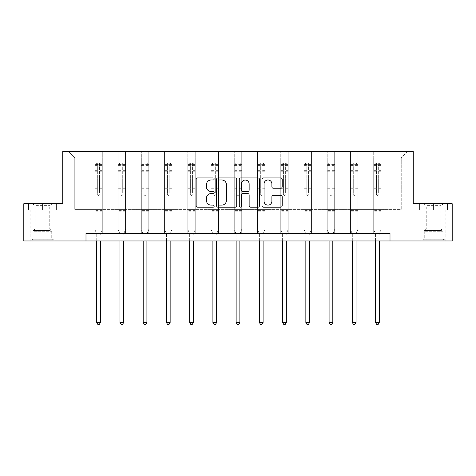 <?xml version="1.0" encoding="UTF-8"?>
<svg xmlns="http://www.w3.org/2000/svg" width="476" height="476" viewBox="0 0 476 476"><rect width="100%" height="100%" fill="white"/><g stroke="black" fill="none" stroke-linecap="round" stroke-linejoin="round"><path stroke-width="0.36" stroke-dasharray="2.38 1.78" d="M214.17 178.958A1.023 1.023 0 0 0 213.147 177.935L197.611 177.935A1.464 1.464 0 0 0 196.148 179.392L196.148 205.709A1.464 1.464 0 0 0 197.611 207.173L213.147 207.173A1.023 1.023 0 0 0 214.17 206.15A1.023 1.023 0 0 0 213.147 205.126L211.136 205.126A4.677 4.677 0 0 1 206.453 200.45L206.453 198.254A4.677 4.677 0 0 1 211.136 193.577L213.147 193.577A1.023 1.023 0 0 0 214.17 192.554A1.023 1.023 0 0 0 213.147 191.53L211.136 191.53A4.677 4.677 0 0 1 206.453 186.854L206.453 184.658A4.677 4.677 0 0 1 211.136 179.982L213.147 179.982A1.023 1.023 0 0 0 214.17 178.958M433.582 209.981L419.207 209.981L433.582 209.981L433.582 203.722L419.207 203.722L447.958 203.722L433.582 203.722L433.582 209.981L419.653 209.981L447.505 209.981L433.582 209.981L433.582 204.025L419.653 204.025L447.505 204.025L433.582 204.025L433.582 209.981M433.582 240.963L421.962 240.963L433.582 240.963M42.418 209.981L28.042 209.981L56.793 209.981L42.418 209.981L42.418 203.722L56.793 203.722L28.042 203.722L42.418 203.722L42.418 209.981L28.495 209.981L56.346 209.981L42.418 209.981L42.418 204.025L28.495 204.025L56.346 204.025L42.418 204.025L42.418 209.981M42.418 240.963L54.038 240.963L42.418 240.963M452.2 203.722L452.2 240.963L23.8 240.963L23.8 203.722L62.755 203.722L62.755 151.588L413.245 151.588L413.245 203.722L452.2 203.722M381.145 209.386L381.145 157.848L401.256 157.848L407.515 151.588L381.145 151.588L407.515 151.588L401.256 157.848L381.145 157.848L381.145 151.588L381.145 233.514L373.702 233.514L381.145 233.514L373.702 233.514L381.145 233.514L381.145 151.588L357.91 151.588L381.145 151.588L381.145 209.386L401.256 209.386L401.256 157.848L401.256 209.386L381.145 209.386L381.145 233.514L381.145 209.386L357.91 209.386L373.702 209.386L373.702 157.848L373.702 209.386L381.145 209.386M350.461 151.588L357.91 151.588L357.91 233.514L350.461 233.514L357.91 233.514L350.461 233.514L357.91 233.514L357.91 151.588L334.676 151.588L350.461 151.588L350.461 233.514L350.461 151.588L350.461 209.386L334.676 209.386L350.461 209.386L350.461 157.848L334.676 157.848L334.676 209.386L334.676 151.588L334.676 233.514L327.226 233.514L334.676 233.514L327.226 233.514L334.676 233.514L334.676 151.588L311.435 151.588L334.676 151.588L334.676 157.848L350.461 157.848L350.461 151.588M303.985 151.588L311.435 151.588L311.435 233.514L303.985 233.514L311.435 233.514L303.985 233.514L311.435 233.514L311.435 151.588L288.2 151.588L303.985 151.588L303.985 233.514L303.985 151.588L303.985 209.386L288.2 209.386L303.985 209.386L303.985 157.848L288.2 157.848L288.2 209.386L288.2 151.588L288.2 233.514L280.751 233.514L288.2 233.514L280.751 233.514L288.2 233.514L288.2 151.588L264.959 151.588L288.2 151.588L288.2 157.848L303.985 157.848L303.985 151.588M257.516 151.588L264.959 151.588L264.959 233.514L257.516 233.514L264.959 233.514L257.516 233.514L264.959 233.514L264.959 151.588L241.725 151.588L257.516 151.588L257.516 233.514L257.516 151.588L257.516 209.386L241.725 209.386L257.516 209.386L257.516 157.848L241.725 157.848L241.725 209.386L241.725 151.588L241.725 233.514L234.275 233.514L241.725 233.514L234.275 233.514L241.725 233.514L241.725 151.588L218.484 151.588L241.725 151.588L241.725 157.848L257.516 157.848L257.516 151.588M211.041 151.588L218.484 151.588L218.484 233.514L211.041 233.514L218.484 233.514L211.041 233.514L218.484 233.514L218.484 151.588L195.249 151.588L211.041 151.588L211.041 233.514L211.041 151.588L211.041 209.386L195.249 209.386L211.041 209.386L211.041 157.848L195.249 157.848L195.249 209.386L195.249 151.588L195.249 233.514L187.8 233.514L195.249 233.514L187.8 233.514L195.249 233.514L195.249 151.588L172.014 151.588L195.249 151.588L195.249 157.848L211.041 157.848L211.041 151.588M164.565 151.588L172.014 151.588L172.014 233.514L164.565 233.514L172.014 233.514L164.565 233.514L172.014 233.514L172.014 151.588L148.774 151.588L164.565 151.588L164.565 233.514L164.565 151.588L164.565 209.386L148.774 209.386L164.565 209.386L164.565 157.848L148.774 157.848L148.774 209.386L148.774 151.588L148.774 233.514L141.324 233.514L148.774 233.514L141.324 233.514L148.774 233.514L148.774 151.588L125.539 151.588L148.774 151.588L148.774 157.848L164.565 157.848L164.565 151.588M118.09 151.588L125.539 151.588L125.539 233.514L118.09 233.514L125.539 233.514L118.09 233.514L125.539 233.514L125.539 151.588L102.298 151.588L118.09 151.588L118.09 233.514L118.09 151.588L118.09 209.386L102.298 209.386L118.09 209.386L118.09 157.848L102.298 157.848L102.298 209.386L102.298 151.588L102.298 233.514L94.855 233.514L102.298 233.514L94.855 233.514L102.298 233.514L102.298 151.588L68.484 151.588L102.298 151.588L102.298 157.848L118.09 157.848L118.09 151.588M85.989 240.963L85.989 233.514L85.989 240.963L85.989 233.514L390.011 233.514L85.989 233.514L390.011 233.514L390.011 240.963M373.702 157.848L357.91 157.848L357.91 209.386L357.91 151.588L357.91 157.848L373.702 157.848L373.702 151.588L373.702 233.514L373.702 157.848M327.226 157.848L327.226 209.386L311.435 209.386L327.226 209.386L327.226 157.848L311.435 157.848L311.435 209.386L311.435 151.588L311.435 157.848L327.226 157.848L327.226 151.588L327.226 233.514L327.226 157.848M280.751 157.848L280.751 209.386L264.959 209.386L280.751 209.386L280.751 157.848L264.959 157.848L264.959 209.386L264.959 151.588L264.959 157.848L280.751 157.848L280.751 151.588L280.751 233.514L280.751 157.848M234.275 157.848L234.275 209.386L218.484 209.386L234.275 209.386L234.275 157.848L218.484 157.848L218.484 209.386L218.484 151.588L218.484 157.848L234.275 157.848L234.275 151.588L234.275 233.514L234.275 157.848M187.8 157.848L187.8 209.386L172.014 209.386L187.8 209.386L187.8 157.848L172.014 157.848L172.014 209.386L172.014 151.588L172.014 157.848L187.8 157.848L187.8 151.588L187.8 233.514L187.8 157.848M141.324 157.848L141.324 209.386L125.539 209.386L141.324 209.386L141.324 157.848L125.539 157.848L125.539 209.386L125.539 151.588L125.539 157.848L141.324 157.848L141.324 151.588L141.324 233.514L141.324 157.848M94.855 157.848L94.855 209.386L74.744 209.386L74.744 157.848L94.855 157.848L74.744 157.848L68.484 151.588L74.744 157.848L74.744 209.386L94.855 209.386L94.855 151.588L94.855 233.514L94.855 157.848M350.461 209.386L357.91 209.386L357.91 233.514L357.91 209.386L350.461 209.386L350.461 233.514L350.461 209.386M327.226 209.386L334.676 209.386L334.676 233.514L334.676 209.386L327.226 209.386L327.226 233.514L327.226 209.386M303.985 209.386L311.435 209.386L311.435 233.514L311.435 209.386L303.985 209.386L303.985 233.514L303.985 209.386M280.751 209.386L288.2 209.386L288.2 233.514L288.2 209.386L280.751 209.386L280.751 233.514L280.751 209.386M257.516 209.386L264.959 209.386L264.959 233.514L264.959 209.386L257.516 209.386L257.516 233.514L257.516 209.386M234.275 209.386L241.725 209.386L241.725 233.514L241.725 209.386L234.275 209.386L234.275 233.514L234.275 209.386M211.041 209.386L218.484 209.386L218.484 233.514L218.484 209.386L211.041 209.386L211.041 233.514L211.041 209.386M187.8 209.386L195.249 209.386L195.249 233.514L195.249 209.386L187.8 209.386L187.8 233.514L187.8 209.386M164.565 209.386L172.014 209.386L172.014 233.514L172.014 209.386L164.565 209.386L164.565 233.514L164.565 209.386M141.324 209.386L148.774 209.386L148.774 233.514L148.774 209.386L141.324 209.386L141.324 233.514L141.324 209.386M118.09 209.386L125.539 209.386L125.539 233.514L125.539 209.386L118.09 209.386L118.09 233.514L118.09 209.386M94.855 209.386L102.298 209.386L102.298 233.514L102.298 209.386L94.855 209.386L94.855 233.514L94.855 209.386M373.702 209.386L373.702 233.514L373.702 209.386M236.721 205.709L236.721 179.392A1.464 1.464 0 0 0 235.257 177.935L218.008 177.935A1.464 1.464 0 0 0 216.544 179.392L216.544 205.709A1.464 1.464 0 0 0 218.008 207.173L235.257 207.173A1.464 1.464 0 0 0 236.721 205.709M219.614 179.982A1.023 1.023 0 0 0 218.591 181.005L218.591 204.103A1.023 1.023 0 0 0 219.614 205.126L221.733 205.126A4.677 4.677 0 0 0 226.415 200.45L226.415 184.658A4.677 4.677 0 0 0 221.733 179.982L219.614 179.982M240.743 177.935L257.992 177.935A1.464 1.464 0 0 1 259.456 179.392L259.456 205.709A1.464 1.464 0 0 1 257.992 207.173L250.608 207.173A1.464 1.464 0 0 1 249.15 205.709L249.15 195.041A1.464 1.464 0 0 0 247.687 193.577L242.79 193.577A1.464 1.464 0 0 0 241.326 195.041L241.326 206.15A1.023 1.023 0 0 1 240.303 207.173A1.023 1.023 0 0 1 239.279 206.15L239.279 179.392A1.464 1.464 0 0 1 240.743 177.935M249.15 183.962A3.909 3.909 0 0 0 245.235 180.053A3.909 3.909 0 0 0 241.326 183.962L241.326 190.067A1.464 1.464 0 0 0 242.79 191.53L247.687 191.53A1.464 1.464 0 0 0 249.15 190.067L249.15 183.962M273.349 188.24L280.733 188.24A1.464 1.464 0 0 0 282.191 186.776L282.191 179.392A1.464 1.464 0 0 0 280.733 177.935L263.478 177.935A1.464 1.464 0 0 0 262.014 179.392L262.014 205.709A1.464 1.464 0 0 0 263.478 207.173L280.733 207.173A1.464 1.464 0 0 0 282.191 205.709L282.191 196.796A1.464 1.464 0 0 0 280.733 195.333L273.349 195.333A1.464 1.464 0 0 0 271.885 196.796L271.885 201.217A3.909 3.909 0 0 1 267.976 205.126A3.909 3.909 0 0 1 264.061 201.217L264.061 183.891A3.909 3.909 0 0 1 267.976 179.982A3.909 3.909 0 0 1 271.885 183.891L271.885 186.776A1.464 1.464 0 0 0 273.349 188.24M56.793 209.981L56.793 203.722L56.793 209.981M28.042 209.981L28.042 203.722L28.042 209.981M419.207 209.981L419.207 203.722L419.207 209.981M447.958 209.981L447.958 203.722L447.958 209.981M97.681 194.517A0.892 0.892 149.4 0 0 98.574 195.416A0.892 0.892 -30.6 0 1 97.681 194.517L97.681 192.102L97.681 194.517M102.263 162.792L100.811 162.792L100.811 164.726L102.298 164.732L102.298 162.792L94.855 162.792L94.855 229.373L94.855 192.102L97.681 192.102L97.681 187.889L94.855 187.889M94.855 162.792L94.855 192.102L97.681 192.102L97.681 165.118L99.472 165.118L99.472 186.021L102.298 186.021L102.298 229.373L102.298 192.102L99.472 192.102L99.472 194.517A0.892 0.892 -30.6 0 1 98.574 195.416A0.892 0.892 149.4 0 0 99.472 194.517L99.472 186.021M102.298 164.732L102.298 186.021M102.298 162.792L102.298 192.102L99.472 192.102L99.472 162.976L97.681 162.976L97.681 187.889M100.811 162.792L94.891 162.792M100.811 164.726L96.342 164.726L96.342 162.792M94.855 164.732L102.263 164.726M94.891 164.726L96.342 164.726M100.543 233.734L102.298 229.373L100.543 233.734A1.487 1.487 -30.6 0 0 100.436 234.293A1.487 1.487 -30.6 0 1 100.543 233.734M96.717 240.963L96.717 234.293A1.487 1.487 -30.6 0 0 96.604 233.734L94.855 229.373L96.604 233.734A1.487 1.487 -30.6 0 1 96.717 234.293L96.717 322.472L100.436 322.472L100.436 240.963M102.298 211.201L94.855 211.201M96.717 322.472L97.83 324.412L99.323 324.412L100.436 322.472M97.681 165.118L97.681 162.976M99.472 165.118L99.472 162.976M120.922 194.517A0.892 0.892 149.4 0 0 121.814 195.416A0.892 0.892 -30.6 0 1 120.922 194.517L120.922 192.102L120.922 194.517M125.497 162.792L124.046 162.792L124.046 164.726L125.539 164.732L125.539 162.792L118.09 162.792L118.09 229.373L118.09 192.102L120.922 192.102L120.922 187.889L118.09 187.889M118.09 162.792L118.09 192.102L120.922 192.102L120.922 165.118L122.707 165.118L122.707 186.021L125.539 186.021L125.539 229.373L125.539 192.102L122.707 192.102L122.707 194.517A0.892 0.892 -30.6 0 1 121.814 195.416A0.892 0.892 149.4 0 0 122.707 194.517L122.707 186.021M125.539 164.732L125.539 186.021M125.539 162.792L125.539 192.102L122.707 192.102L122.707 162.976L120.922 162.976L120.922 187.889M124.046 162.792L118.125 162.792M124.046 164.726L119.577 164.726L119.577 162.792M118.09 164.732L125.497 164.726M118.125 164.726L119.577 164.726M123.784 233.734L125.539 229.373L123.784 233.734A1.487 1.487 -30.6 0 0 123.677 234.293A1.487 1.487 -30.6 0 1 123.784 233.734M119.952 240.963L119.952 234.293A1.487 1.487 -30.6 0 0 119.845 233.734L118.09 229.373L119.845 233.734A1.487 1.487 -30.6 0 1 119.952 234.293L119.952 322.472L123.677 322.472L123.677 240.963M125.539 211.201L118.09 211.201M119.952 322.472L121.071 324.412L122.558 324.412L123.677 322.472M120.922 165.118L120.922 162.976M122.707 165.118L122.707 162.976M144.157 194.517A0.892 0.892 149.4 0 0 145.049 195.416A0.892 0.892 -30.6 0 1 144.157 194.517L144.157 192.102L144.157 194.517M148.738 162.792L147.286 162.792L147.286 164.726L148.774 164.732L148.774 162.792L141.324 162.792L141.324 229.373L141.324 192.102L144.157 192.102L144.157 187.889L141.324 187.889M141.324 162.792L141.324 192.102L144.157 192.102L144.157 165.118L145.948 165.118L145.948 186.021L148.774 186.021L148.774 229.373L148.774 192.102L145.948 192.102L145.948 194.517A0.892 0.892 -30.6 0 1 145.049 195.416A0.892 0.892 149.4 0 0 145.948 194.517L145.948 186.021M148.774 164.732L148.774 186.021M148.774 162.792L148.774 192.102L145.948 192.102L145.948 162.976L144.157 162.976L144.157 187.889M147.286 162.792L141.366 162.792M147.286 164.726L142.818 164.726L142.818 162.792M141.324 164.732L148.738 164.726M141.366 164.726L142.818 164.726M147.019 233.734L148.774 229.373L147.019 233.734A1.487 1.487 -30.6 0 0 146.911 234.293A1.487 1.487 -30.6 0 1 147.019 233.734M143.187 240.963L143.187 234.293A1.487 1.487 -30.6 0 0 143.08 233.734L141.324 229.373L143.08 233.734A1.487 1.487 -30.6 0 1 143.187 234.293L143.187 322.472L146.911 322.472L146.911 240.963M148.774 211.201L141.324 211.201M143.187 322.472L144.305 324.412L145.793 324.412L146.911 322.472M144.157 165.118L144.157 162.976M145.948 165.118L145.948 162.976M33.713 239.773L52.473 239.773L33.713 239.773M50.48 239.029L33.112 239.029L50.48 239.029M34.034 204.025L52.104 204.025L34.034 204.025M36.069 205.382L49.748 205.382L36.069 205.382M36.069 228.855L49.748 228.855L36.069 228.855M32.422 239.773L53.966 239.773L32.422 239.773M32.422 209.981L53.966 209.981L32.422 209.981M56.346 209.981L56.346 204.025L56.346 209.981M28.495 209.981L28.495 204.025L28.495 209.981M424.872 239.773L443.638 239.773L424.872 239.773M441.645 239.029L424.271 239.029L441.645 239.029M425.193 204.025L443.263 204.025L425.193 204.025M427.234 205.382L440.913 205.382L427.234 205.382M427.234 228.855L440.913 228.855L427.234 228.855M423.58 239.773L445.125 239.773L423.58 239.773M423.58 209.981L445.125 209.981L423.58 209.981M447.505 209.981L447.505 204.025L447.505 209.981M419.653 209.981L419.653 204.025L419.653 209.981M167.397 194.517A0.892 0.892 149.4 0 0 168.29 195.416A0.892 0.892 -30.6 0 1 167.397 194.517L167.397 192.102L167.397 194.517M171.973 162.792L170.521 162.792L170.521 164.726L172.014 164.732L172.014 162.792L164.565 162.792L164.565 229.373L164.565 192.102L167.397 192.102L167.397 187.889L164.565 187.889M164.565 162.792L164.565 192.102L167.397 192.102L167.397 165.118L169.182 165.118L169.182 186.021L172.014 186.021L172.014 229.373L172.014 192.102L169.182 192.102L169.182 194.517A0.892 0.892 -30.6 0 1 168.29 195.416A0.892 0.892 149.4 0 0 169.182 194.517L169.182 186.021M172.014 164.732L172.014 186.021M172.014 162.792L172.014 192.102L169.182 192.102L169.182 162.976L167.397 162.976L167.397 187.889M170.521 162.792L164.601 162.792M170.521 164.726L166.053 164.726L166.053 162.792M164.565 164.732L171.973 164.726M164.601 164.726L166.053 164.726M170.259 233.734L172.014 229.373L170.259 233.734A1.487 1.487 -30.6 0 0 170.152 234.293A1.487 1.487 -30.6 0 1 170.259 233.734M166.427 240.963L166.427 234.293A1.487 1.487 -30.6 0 0 166.32 233.734L164.565 229.373L166.32 233.734A1.487 1.487 -30.6 0 1 166.427 234.293L166.427 322.472L170.152 322.472L170.152 240.963M172.014 211.201L164.565 211.201M166.427 322.472L167.546 324.412L169.034 324.412L170.152 322.472M167.397 165.118L167.397 162.976M169.182 165.118L169.182 162.976M190.632 194.517A0.892 0.892 149.4 0 0 191.525 195.416A0.892 0.892 -30.6 0 1 190.632 194.517L190.632 192.102L190.632 194.517M195.214 162.792L193.762 162.792L193.762 164.726L195.249 164.732L195.249 162.792L187.8 162.792L187.8 229.373L187.8 192.102L190.632 192.102L190.632 187.889L187.8 187.889M187.8 162.792L187.8 192.102L190.632 192.102L190.632 165.118L192.417 165.118L192.417 186.021L195.249 186.021L195.249 229.373L195.249 192.102L192.417 192.102L192.417 194.517A0.892 0.892 -30.6 0 1 191.525 195.416A0.892 0.892 149.4 0 0 192.417 194.517L192.417 186.021M195.249 164.732L195.249 186.021M195.249 162.792L195.249 192.102L192.417 192.102L192.417 162.976L190.632 162.976L190.632 187.889M193.762 162.792L187.841 162.792M193.762 164.726L189.293 164.726L189.293 162.792M187.8 164.732L195.214 164.726M187.841 164.726L189.293 164.726M193.494 233.734L195.249 229.373L193.494 233.734A1.487 1.487 -30.6 0 0 193.387 234.293A1.487 1.487 -30.6 0 1 193.494 233.734M189.662 240.963L189.662 234.293A1.487 1.487 -30.6 0 0 189.555 233.734L187.8 229.373L189.555 233.734A1.487 1.487 -30.6 0 1 189.662 234.293L189.662 322.472L193.387 322.472L193.387 240.963M195.249 211.201L187.8 211.201M189.662 322.472L190.781 324.412L192.268 324.412L193.387 322.472M190.632 165.118L190.632 162.976M192.417 165.118L192.417 162.976M213.867 194.517A0.892 0.892 149.4 0 0 214.765 195.416A0.892 0.892 -30.6 0 1 213.867 194.517L213.867 192.102L213.867 194.517M218.448 162.792L216.996 162.792L216.996 164.726L218.484 164.732L218.484 162.792L211.041 162.792L211.041 229.373L211.041 192.102L213.867 192.102L213.867 187.889L211.041 187.889M211.041 162.792L211.041 192.102L213.867 192.102L213.867 165.118L215.658 165.118L215.658 186.021L218.484 186.021L218.484 229.373L218.484 192.102L215.658 192.102L215.658 194.517A0.892 0.892 -30.6 0 1 214.765 195.416A0.892 0.892 149.4 0 0 215.658 194.517L215.658 186.021M218.484 164.732L218.484 186.021M218.484 162.792L218.484 192.102L215.658 192.102L215.658 162.976L213.867 162.976L213.867 187.889M216.996 162.792L211.076 162.792M216.996 164.726L212.528 164.726L212.528 162.792M211.041 164.732L218.448 164.726M211.076 164.726L212.528 164.726M216.735 233.734L218.484 229.373L216.735 233.734A1.487 1.487 -30.6 0 0 216.628 234.293A1.487 1.487 -30.6 0 1 216.735 233.734M212.903 240.963L212.903 234.293A1.487 1.487 -30.6 0 0 212.796 233.734L211.041 229.373L212.796 233.734A1.487 1.487 -30.6 0 1 212.903 234.293L212.903 322.472L216.628 322.472L216.628 240.963M218.484 211.201L211.041 211.201M212.903 322.472L214.016 324.412L215.509 324.412L216.628 322.472M213.867 165.118L213.867 162.976M215.658 165.118L215.658 162.976M237.107 194.517A0.892 0.892 149.4 0 0 238 195.416A0.892 0.892 -30.6 0 1 237.107 194.517L237.107 192.102L237.107 194.517M241.689 162.792L240.237 162.792L240.237 164.726L241.725 164.732L241.725 162.792L234.275 162.792L234.275 229.373L234.275 192.102L237.107 192.102L237.107 187.889L234.275 187.889M234.275 162.792L234.275 192.102L237.107 192.102L237.107 165.118L238.892 165.118L238.892 186.021L241.725 186.021L241.725 229.373L241.725 192.102L238.892 192.102L238.892 194.517A0.892 0.892 -30.6 0 1 238 195.416A0.892 0.892 149.4 0 0 238.892 194.517L238.892 186.021M241.725 164.732L241.725 186.021M241.725 162.792L241.725 192.102L238.892 192.102L238.892 162.976L237.107 162.976L237.107 187.889M240.237 162.792L234.311 162.792M240.237 164.726L235.763 164.726L235.763 162.792M234.275 164.732L241.689 164.726M234.311 164.726L235.763 164.726M239.969 233.734L241.725 229.373L239.969 233.734A1.487 1.487 -30.6 0 0 239.862 234.293A1.487 1.487 -30.6 0 1 239.969 233.734M236.138 240.963L236.138 234.293A1.487 1.487 -30.6 0 0 236.031 233.734L234.275 229.373L236.031 233.734A1.487 1.487 -30.6 0 1 236.138 234.293L236.138 322.472L239.862 322.472L239.862 240.963M241.725 211.201L234.275 211.201M236.138 322.472L237.256 324.412L238.744 324.412L239.862 322.472M237.107 165.118L237.107 162.976M238.892 165.118L238.892 162.976M260.342 194.517A0.892 0.892 149.4 0 0 261.235 195.416A0.892 0.892 -30.6 0 1 260.342 194.517L260.342 192.102L260.342 194.517M264.924 162.792L263.472 162.792L263.472 164.726L264.959 164.732L264.959 162.792L257.516 162.792L257.516 229.373L257.516 192.102L260.342 192.102L260.342 187.889L257.516 187.889M257.516 162.792L257.516 192.102L260.342 192.102L260.342 165.118L262.133 165.118L262.133 186.021L264.959 186.021L264.959 229.373L264.959 192.102L262.133 192.102L262.133 194.517A0.892 0.892 -30.6 0 1 261.235 195.416A0.892 0.892 149.4 0 0 262.133 194.517L262.133 186.021M264.959 164.732L264.959 186.021M264.959 162.792L264.959 192.102L262.133 192.102L262.133 162.976L260.342 162.976L260.342 187.889M263.472 162.792L257.552 162.792M263.472 164.726L259.003 164.726L259.003 162.792M257.516 164.732L264.924 164.726M257.552 164.726L259.003 164.726M263.204 233.734L264.959 229.373L263.204 233.734A1.487 1.487 -30.6 0 0 263.097 234.293A1.487 1.487 -30.6 0 1 263.204 233.734M259.372 240.963L259.372 234.293A1.487 1.487 -30.6 0 0 259.265 233.734L257.516 229.373L259.265 233.734A1.487 1.487 -30.6 0 1 259.372 234.293L259.372 322.472L263.097 322.472L263.097 240.963M264.959 211.201L257.516 211.201M259.372 322.472L260.491 324.412L261.984 324.412L263.097 322.472M260.342 165.118L260.342 162.976M262.133 165.118L262.133 162.976M283.583 194.517A0.892 0.892 149.4 0 0 284.475 195.416A0.892 0.892 -30.6 0 1 283.583 194.517L283.583 192.102L283.583 194.517M288.159 162.792L286.707 162.792L286.707 164.726L288.2 164.732L288.2 162.792L280.751 162.792L280.751 229.373L280.751 192.102L283.583 192.102L283.583 187.889L280.751 187.889M280.751 162.792L280.751 192.102L283.583 192.102L283.583 165.118L285.368 165.118L285.368 186.021L288.2 186.021L288.2 229.373L288.2 192.102L285.368 192.102L285.368 194.517A0.892 0.892 -30.6 0 1 284.475 195.416A0.892 0.892 149.4 0 0 285.368 194.517L285.368 186.021M288.2 164.732L288.2 186.021M288.2 162.792L288.2 192.102L285.368 192.102L285.368 162.976L283.583 162.976L283.583 187.889M286.707 162.792L280.786 162.792M286.707 164.726L282.238 164.726L282.238 162.792M280.751 164.732L288.159 164.726M280.786 164.726L282.238 164.726M286.445 233.734L288.2 229.373L286.445 233.734A1.487 1.487 -30.6 0 0 286.338 234.293A1.487 1.487 -30.6 0 1 286.445 233.734M282.613 240.963L282.613 234.293A1.487 1.487 -30.6 0 0 282.506 233.734L280.751 229.373L282.506 233.734A1.487 1.487 -30.6 0 1 282.613 234.293L282.613 322.472L286.338 322.472L286.338 240.963M288.2 211.201L280.751 211.201M282.613 322.472L283.732 324.412L285.219 324.412L286.338 322.472M283.583 165.118L283.583 162.976M285.368 165.118L285.368 162.976M306.818 194.517A0.892 0.892 149.4 0 0 307.71 195.416A0.892 0.892 -30.6 0 1 306.818 194.517L306.818 192.102L306.818 194.517M311.399 162.792L309.947 162.792L309.947 164.726L311.435 164.732L311.435 162.792L303.985 162.792L303.985 229.373L303.985 192.102L306.818 192.102L306.818 187.889L303.985 187.889M303.985 162.792L303.985 192.102L306.818 192.102L306.818 165.118L308.603 165.118L308.603 186.021L311.435 186.021L311.435 229.373L311.435 192.102L308.603 192.102L308.603 194.517A0.892 0.892 -30.6 0 1 307.71 195.416A0.892 0.892 149.4 0 0 308.603 194.517L308.603 186.021M311.435 164.732L311.435 186.021M311.435 162.792L311.435 192.102L308.603 192.102L308.603 162.976L306.818 162.976L306.818 187.889M309.947 162.792L304.027 162.792M309.947 164.726L305.479 164.726L305.479 162.792M303.985 164.732L311.399 164.726M304.027 164.726L305.479 164.726M309.68 233.734L311.435 229.373L309.68 233.734A1.487 1.487 -30.6 0 0 309.573 234.293A1.487 1.487 -30.6 0 1 309.68 233.734M305.848 240.963L305.848 234.293A1.487 1.487 -30.6 0 0 305.741 233.734L303.985 229.373L305.741 233.734A1.487 1.487 -30.6 0 1 305.848 234.293L305.848 322.472L309.573 322.472L309.573 240.963M311.435 211.201L303.985 211.201M305.848 322.472L306.966 324.412L308.454 324.412L309.573 322.472M306.818 165.118L306.818 162.976M308.603 165.118L308.603 162.976M330.052 194.517A0.892 0.892 149.4 0 0 330.951 195.416A0.892 0.892 -30.6 0 1 330.052 194.517L330.052 192.102L330.052 194.517M334.634 162.792L333.182 162.792L333.182 164.726L334.676 164.732L334.676 162.792L327.226 162.792L327.226 229.373L327.226 192.102L330.052 192.102L330.052 187.889L327.226 187.889M327.226 162.792L327.226 192.102L330.052 192.102L330.052 165.118L331.843 165.118L331.843 186.021L334.676 186.021L334.676 229.373L334.676 192.102L331.843 192.102L331.843 194.517A0.892 0.892 -30.6 0 1 330.951 195.416A0.892 0.892 149.4 0 0 331.843 194.517L331.843 186.021M334.676 164.732L334.676 186.021M334.676 162.792L334.676 192.102L331.843 192.102L331.843 162.976L330.052 162.976L330.052 187.889M333.182 162.792L327.262 162.792M333.182 164.726L328.714 164.726L328.714 162.792M327.226 164.732L334.634 164.726M327.262 164.726L328.714 164.726M332.92 233.734L334.676 229.373L332.92 233.734A1.487 1.487 -30.6 0 0 332.813 234.293A1.487 1.487 -30.6 0 1 332.92 233.734M329.089 240.963L329.089 234.293A1.487 1.487 -30.6 0 0 328.981 233.734L327.226 229.373L328.981 233.734A1.487 1.487 -30.6 0 1 329.089 234.293L329.089 322.472L332.813 322.472L332.813 240.963M334.676 211.201L327.226 211.201M329.089 322.472L330.207 324.412L331.695 324.412L332.813 322.472M330.052 165.118L330.052 162.976M331.843 165.118L331.843 162.976M353.293 194.517A0.892 0.892 149.4 0 0 354.186 195.416A0.892 0.892 -30.6 0 1 353.293 194.517L353.293 192.102L353.293 194.517M357.875 162.792L356.423 162.792L356.423 164.726L357.91 164.732L357.91 162.792L350.461 162.792L350.461 229.373L350.461 192.102L353.293 192.102L353.293 187.889L350.461 187.889M350.461 162.792L350.461 192.102L353.293 192.102L353.293 165.118L355.078 165.118L355.078 186.021L357.91 186.021L357.91 229.373L357.91 192.102L355.078 192.102L355.078 194.517A0.892 0.892 -30.6 0 1 354.186 195.416A0.892 0.892 149.4 0 0 355.078 194.517L355.078 186.021M357.91 164.732L357.91 186.021M357.91 162.792L357.91 192.102L355.078 192.102L355.078 162.976L353.293 162.976L353.293 187.889M356.423 162.792L350.503 162.792M356.423 164.726L351.954 164.726L351.954 162.792M350.461 164.732L357.875 164.726M350.503 164.726L351.954 164.726M356.155 233.734L357.91 229.373L356.155 233.734A1.487 1.487 -30.6 0 0 356.048 234.293A1.487 1.487 -30.6 0 1 356.155 233.734M352.323 240.963L352.323 234.293A1.487 1.487 -30.6 0 0 352.216 233.734L350.461 229.373L352.216 233.734A1.487 1.487 -30.6 0 1 352.323 234.293L352.323 322.472L356.048 322.472L356.048 240.963M357.91 211.201L350.461 211.201M352.323 322.472L353.442 324.412L354.929 324.412L356.048 322.472M353.293 165.118L353.293 162.976M355.078 165.118L355.078 162.976M376.528 194.517A0.892 0.892 149.4 0 0 377.426 195.416A0.892 0.892 -30.6 0 1 376.528 194.517L376.528 192.102L376.528 194.517M381.109 162.792L379.658 162.792L379.658 164.726L381.145 164.732L381.145 162.792L373.702 162.792L373.702 229.373L373.702 192.102L376.528 192.102L376.528 187.889L373.702 187.889M373.702 162.792L373.702 192.102L376.528 192.102L376.528 165.118L378.319 165.118L378.319 186.021L381.145 186.021L381.145 229.373L381.145 192.102L378.319 192.102L378.319 194.517A0.892 0.892 -30.6 0 1 377.426 195.416A0.892 0.892 149.4 0 0 378.319 194.517L378.319 186.021M381.145 164.732L381.145 186.021M381.145 162.792L381.145 192.102L378.319 192.102L378.319 162.976L376.528 162.976L376.528 187.889M379.658 162.792L373.737 162.792M379.658 164.726L375.189 164.726L375.189 162.792M373.702 164.732L381.109 164.726M373.737 164.726L375.189 164.726M379.396 233.734L381.145 229.373L379.396 233.734A1.487 1.487 -30.6 0 0 379.283 234.293A1.487 1.487 -30.6 0 1 379.396 233.734M375.564 240.963L375.564 234.293A1.487 1.487 -30.6 0 0 375.457 233.734L373.702 229.373L375.457 233.734A1.487 1.487 -30.6 0 1 375.564 234.293L375.564 322.472L379.283 322.472L379.283 240.963M381.145 211.201L373.702 211.201M375.564 322.472L376.677 324.412L378.17 324.412L379.283 322.472M376.528 165.118L376.528 162.976M378.319 165.118L378.319 162.976M97.681 170.658L94.855 170.658M94.855 171.723L97.681 171.723M94.855 186.021L97.681 186.021M102.298 208.077L94.855 208.077M97.681 188.734L94.855 188.734M102.298 188.734L99.472 188.734M94.855 186.866L97.681 186.866M99.472 186.866L102.298 186.866M102.298 187.889L99.472 187.889M102.298 170.658L99.472 170.658M99.472 171.723L102.298 171.723M97.681 164.571L94.855 164.571M94.855 165.636L97.681 165.636M102.298 164.571L99.472 164.571M99.472 165.636L102.298 165.636M102.298 210.362L94.855 210.362M120.922 170.658L118.09 170.658M118.09 171.723L120.922 171.723M118.09 186.021L120.922 186.021M125.539 208.077L118.09 208.077M120.922 188.734L118.09 188.734M125.539 188.734L122.707 188.734M118.09 186.866L120.922 186.866M122.707 186.866L125.539 186.866M125.539 187.889L122.707 187.889M125.539 170.658L122.707 170.658M122.707 171.723L125.539 171.723M120.922 164.571L118.09 164.571M118.09 165.636L120.922 165.636M125.539 164.571L122.707 164.571M122.707 165.636L125.539 165.636M125.539 210.362L118.09 210.362M144.157 170.658L141.324 170.658M141.324 171.723L144.157 171.723M141.324 186.021L144.157 186.021M148.774 208.077L141.324 208.077M144.157 188.734L141.324 188.734M148.774 188.734L145.948 188.734M141.324 186.866L144.157 186.866M145.948 186.866L148.774 186.866M148.774 187.889L145.948 187.889M148.774 170.658L145.948 170.658M145.948 171.723L148.774 171.723M144.157 164.571L141.324 164.571M141.324 165.636L144.157 165.636M148.774 164.571L145.948 164.571M145.948 165.636L148.774 165.636M148.774 210.362L141.324 210.362M34.355 231.265L51.729 231.265L34.355 231.265M50.218 230.527L33.415 230.527L50.218 230.527M425.52 231.265L442.888 231.265L425.52 231.265M441.377 230.527L424.574 230.527L441.377 230.527M167.397 170.658L164.565 170.658M164.565 171.723L167.397 171.723M164.565 186.021L167.397 186.021M172.014 208.077L164.565 208.077M167.397 188.734L164.565 188.734M172.014 188.734L169.182 188.734M164.565 186.866L167.397 186.866M169.182 186.866L172.014 186.866M172.014 187.889L169.182 187.889M172.014 170.658L169.182 170.658M169.182 171.723L172.014 171.723M167.397 164.571L164.565 164.571M164.565 165.636L167.397 165.636M172.014 164.571L169.182 164.571M169.182 165.636L172.014 165.636M172.014 210.362L164.565 210.362M190.632 170.658L187.8 170.658M187.8 171.723L190.632 171.723M187.8 186.021L190.632 186.021M195.249 208.077L187.8 208.077M190.632 188.734L187.8 188.734M195.249 188.734L192.417 188.734M187.8 186.866L190.632 186.866M192.417 186.866L195.249 186.866M195.249 187.889L192.417 187.889M195.249 170.658L192.417 170.658M192.417 171.723L195.249 171.723M190.632 164.571L187.8 164.571M187.8 165.636L190.632 165.636M195.249 164.571L192.417 164.571M192.417 165.636L195.249 165.636M195.249 210.362L187.8 210.362M213.867 170.658L211.041 170.658M211.041 171.723L213.867 171.723M211.041 186.021L213.867 186.021M218.484 208.077L211.041 208.077M213.867 188.734L211.041 188.734M218.484 188.734L215.658 188.734M211.041 186.866L213.867 186.866M215.658 186.866L218.484 186.866M218.484 187.889L215.658 187.889M218.484 170.658L215.658 170.658M215.658 171.723L218.484 171.723M213.867 164.571L211.041 164.571M211.041 165.636L213.867 165.636M218.484 164.571L215.658 164.571M215.658 165.636L218.484 165.636M218.484 210.362L211.041 210.362M237.107 170.658L234.275 170.658M234.275 171.723L237.107 171.723M234.275 186.021L237.107 186.021M241.725 208.077L234.275 208.077M237.107 188.734L234.275 188.734M241.725 188.734L238.892 188.734M234.275 186.866L237.107 186.866M238.892 186.866L241.725 186.866M241.725 187.889L238.892 187.889M241.725 170.658L238.892 170.658M238.892 171.723L241.725 171.723M237.107 164.571L234.275 164.571M234.275 165.636L237.107 165.636M241.725 164.571L238.892 164.571M238.892 165.636L241.725 165.636M241.725 210.362L234.275 210.362M260.342 170.658L257.516 170.658M257.516 171.723L260.342 171.723M257.516 186.021L260.342 186.021M264.959 208.077L257.516 208.077M260.342 188.734L257.516 188.734M264.959 188.734L262.133 188.734M257.516 186.866L260.342 186.866M262.133 186.866L264.959 186.866M264.959 187.889L262.133 187.889M264.959 170.658L262.133 170.658M262.133 171.723L264.959 171.723M260.342 164.571L257.516 164.571M257.516 165.636L260.342 165.636M264.959 164.571L262.133 164.571M262.133 165.636L264.959 165.636M264.959 210.362L257.516 210.362M283.583 170.658L280.751 170.658M280.751 171.723L283.583 171.723M280.751 186.021L283.583 186.021M288.2 208.077L280.751 208.077M283.583 188.734L280.751 188.734M288.2 188.734L285.368 188.734M280.751 186.866L283.583 186.866M285.368 186.866L288.2 186.866M288.2 187.889L285.368 187.889M288.2 170.658L285.368 170.658M285.368 171.723L288.2 171.723M283.583 164.571L280.751 164.571M280.751 165.636L283.583 165.636M288.2 164.571L285.368 164.571M285.368 165.636L288.2 165.636M288.2 210.362L280.751 210.362M306.818 170.658L303.985 170.658M303.985 171.723L306.818 171.723M303.985 186.021L306.818 186.021M311.435 208.077L303.985 208.077M306.818 188.734L303.985 188.734M311.435 188.734L308.603 188.734M303.985 186.866L306.818 186.866M308.603 186.866L311.435 186.866M311.435 187.889L308.603 187.889M311.435 170.658L308.603 170.658M308.603 171.723L311.435 171.723M306.818 164.571L303.985 164.571M303.985 165.636L306.818 165.636M311.435 164.571L308.603 164.571M308.603 165.636L311.435 165.636M311.435 210.362L303.985 210.362M330.052 170.658L327.226 170.658M327.226 171.723L330.052 171.723M327.226 186.021L330.052 186.021M334.676 208.077L327.226 208.077M330.052 188.734L327.226 188.734M334.676 188.734L331.843 188.734M327.226 186.866L330.052 186.866M331.843 186.866L334.676 186.866M334.676 187.889L331.843 187.889M334.676 170.658L331.843 170.658M331.843 171.723L334.676 171.723M330.052 164.571L327.226 164.571M327.226 165.636L330.052 165.636M334.676 164.571L331.843 164.571M331.843 165.636L334.676 165.636M334.676 210.362L327.226 210.362M353.293 170.658L350.461 170.658M350.461 171.723L353.293 171.723M350.461 186.021L353.293 186.021M357.91 208.077L350.461 208.077M353.293 188.734L350.461 188.734M357.91 188.734L355.078 188.734M350.461 186.866L353.293 186.866M355.078 186.866L357.91 186.866M357.91 187.889L355.078 187.889M357.91 170.658L355.078 170.658M355.078 171.723L357.91 171.723M353.293 164.571L350.461 164.571M350.461 165.636L353.293 165.636M357.91 164.571L355.078 164.571M355.078 165.636L357.91 165.636M357.91 210.362L350.461 210.362M376.528 170.658L373.702 170.658M373.702 171.723L376.528 171.723M373.702 186.021L376.528 186.021M381.145 208.077L373.702 208.077M376.528 188.734L373.702 188.734M381.145 188.734L378.319 188.734M373.702 186.866L376.528 186.866M378.319 186.866L381.145 186.866M381.145 187.889L378.319 187.889M381.145 170.658L378.319 170.658M378.319 171.723L381.145 171.723M376.528 164.571L373.702 164.571M373.702 165.636L376.528 165.636M381.145 164.571L378.319 164.571M378.319 165.636L381.145 165.636M381.145 210.362L373.702 210.362M421.962 240.963L421.962 209.981M30.803 240.963L30.803 209.981M54.038 240.963L54.038 209.981M445.197 240.963L445.197 209.981M32.737 204.025L35.087 205.382L35.087 228.855L33.112 231.265L33.112 239.029L32.362 239.773M53.966 239.773L53.966 209.981M30.875 239.773L30.875 209.981M52.104 204.025L49.748 205.382L49.748 228.855L51.729 231.265L51.729 239.029L52.473 239.773M423.896 204.025L426.252 205.382L426.252 228.855L424.271 231.265L424.271 239.029L423.527 239.773M445.125 239.773L445.125 209.981M422.033 239.773L422.033 209.981M443.263 204.025L440.913 205.382L440.913 228.855L442.888 231.265L442.888 239.029L443.638 239.773"/><path stroke-width="0.71" d="M214.17 178.958A1.023 1.023 0 0 0 213.147 177.935L197.611 177.935A1.464 1.464 0 0 0 196.148 179.392L196.148 205.709A1.464 1.464 0 0 0 197.611 207.173L213.147 207.173A1.023 1.023 0 0 0 214.17 206.15A1.023 1.023 0 0 0 213.147 205.126L211.136 205.126A4.677 4.677 0 0 1 206.453 200.45L206.453 198.254A4.677 4.677 0 0 1 211.136 193.577L213.147 193.577A1.023 1.023 0 0 0 214.17 192.554A1.023 1.023 0 0 0 213.147 191.53L211.136 191.53A4.677 4.677 0 0 1 206.453 186.854L206.453 184.658A4.677 4.677 0 0 1 211.136 179.982L213.147 179.982A1.023 1.023 0 0 0 214.17 178.958M280.733 188.24A1.464 1.464 0 0 0 282.191 186.776L282.191 179.392A1.464 1.464 0 0 0 280.733 177.935L263.478 177.935A1.464 1.464 0 0 0 262.014 179.392L262.014 205.709A1.464 1.464 0 0 0 263.478 207.173L280.733 207.173A1.464 1.464 0 0 0 282.191 205.709L282.191 196.796A1.464 1.464 0 0 0 280.733 195.333L273.349 195.333A1.464 1.464 0 0 0 271.885 196.796L271.885 201.217A3.909 3.909 0 0 1 267.976 205.126A3.909 3.909 0 0 1 264.061 201.217L264.061 183.891A3.909 3.909 0 0 1 267.976 179.982A3.909 3.909 0 0 1 271.885 183.891L271.885 186.776A1.464 1.464 0 0 0 273.349 188.24L280.733 188.24M85.989 240.963L23.8 240.963L23.8 203.722L62.755 203.722L62.755 151.588L413.245 151.588L413.245 203.722L452.2 203.722L452.2 240.963L390.011 240.963L390.011 233.514L85.989 233.514L85.989 240.963L390.011 240.963M236.721 179.392A1.464 1.464 0 0 0 235.257 177.935L218.008 177.935A1.464 1.464 0 0 0 216.544 179.392L216.544 205.709A1.464 1.464 0 0 0 218.008 207.173L235.257 207.173A1.464 1.464 0 0 0 236.721 205.709L236.721 179.392M240.743 177.935L257.992 177.935A1.464 1.464 0 0 1 259.456 179.392L259.456 205.709A1.464 1.464 0 0 1 257.992 207.173L250.608 207.173A1.464 1.464 0 0 1 249.15 205.709L249.15 195.041A1.464 1.464 0 0 0 247.687 193.577L242.79 193.577A1.464 1.464 0 0 0 241.326 195.041L241.326 206.15A1.023 1.023 0 0 1 240.303 207.173A1.023 1.023 0 0 1 239.279 206.15L239.279 179.392A1.464 1.464 0 0 1 240.743 177.935M219.614 179.982A1.023 1.023 0 0 0 218.591 181.005L218.591 204.103A1.023 1.023 0 0 0 219.614 205.126L221.733 205.126A4.677 4.677 0 0 0 226.415 200.45L226.415 184.658A4.677 4.677 0 0 0 221.733 179.982L219.614 179.982M249.15 183.962A3.909 3.909 0 0 0 245.235 180.053A3.909 3.909 0 0 0 241.326 183.962L241.326 190.067A1.464 1.464 0 0 0 242.79 191.53L247.687 191.53A1.464 1.464 0 0 0 249.15 190.067L249.15 183.962M96.717 240.963L96.717 322.472L100.436 322.472L100.436 240.963M100.436 322.472L99.323 324.412L97.83 324.412L96.717 322.472M119.952 240.963L119.952 322.472L123.677 322.472L123.677 240.963M123.677 322.472L122.558 324.412L121.071 324.412L119.952 322.472M143.187 240.963L143.187 322.472L146.911 322.472L146.911 240.963M146.911 322.472L145.793 324.412L144.305 324.412L143.187 322.472M166.427 240.963L166.427 322.472L170.152 322.472L170.152 240.963M170.152 322.472L169.034 324.412L167.546 324.412L166.427 322.472M189.662 240.963L189.662 322.472L193.387 322.472L193.387 240.963M193.387 322.472L192.268 324.412L190.781 324.412L189.662 322.472M212.903 240.963L212.903 322.472L216.628 322.472L216.628 240.963M216.628 322.472L215.509 324.412L214.016 324.412L212.903 322.472M236.138 240.963L236.138 322.472L239.862 322.472L239.862 240.963M239.862 322.472L238.744 324.412L237.256 324.412L236.138 322.472M259.372 240.963L259.372 322.472L263.097 322.472L263.097 240.963M263.097 322.472L261.984 324.412L260.491 324.412L259.372 322.472M282.613 240.963L282.613 322.472L286.338 322.472L286.338 240.963M286.338 322.472L285.219 324.412L283.732 324.412L282.613 322.472M305.848 240.963L305.848 322.472L309.573 322.472L309.573 240.963M309.573 322.472L308.454 324.412L306.966 324.412L305.848 322.472M329.089 240.963L329.089 322.472L332.813 322.472L332.813 240.963M332.813 322.472L331.695 324.412L330.207 324.412L329.089 322.472M352.323 240.963L352.323 322.472L356.048 322.472L356.048 240.963M356.048 322.472L354.929 324.412L353.442 324.412L352.323 322.472M375.564 240.963L375.564 322.472L379.283 322.472L379.283 240.963M379.283 322.472L378.17 324.412L376.677 324.412L375.564 322.472"/></g></svg>
